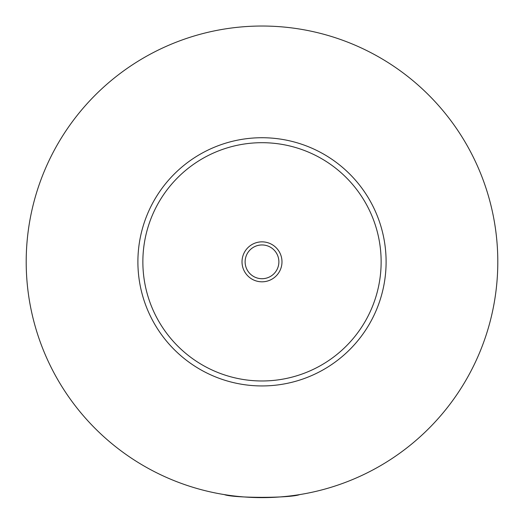 <?xml version="1.0" encoding="UTF-8"?>
<svg xmlns="http://www.w3.org/2000/svg" width="524" height="524" viewBox="0 0 524 524"><rect width="100%" height="100%" fill="white"/><g stroke="black" fill="none" stroke-linecap="round" stroke-linejoin="round"><path stroke-width="0.79" d="M224.272 494.591C233.874 498.252 290.126 498.252 299.728 494.591M281.984 261.83A19.984 19.984 0 0 0 262 241.852A19.984 19.984 0 0 0 242.016 261.83A19.984 19.984 0 0 0 262 281.814A19.984 19.984 0 0 0 281.984 261.83M245.121 261.83A16.879 16.879 0 0 0 262 278.709A16.879 16.879 0 0 0 278.879 261.83A16.879 16.879 0 0 0 262 244.95A16.879 16.879 0 0 0 245.121 261.83M386.103 261.83A124.103 124.103 0 0 1 262 385.939A124.103 124.103 0 0 1 137.897 261.83A124.103 124.103 0 0 1 262 137.727A124.103 124.103 0 0 1 386.103 261.83M497.8 261.83A235.8 235.8 0 0 1 262 497.63A235.8 235.8 0 0 1 26.2 261.83A235.8 235.8 0 0 1 262 26.03A235.8 235.8 0 0 1 497.8 261.83M381.138 261.83A119.138 119.138 0 0 0 262 142.692A119.138 119.138 0 0 0 142.862 261.83A119.138 119.138 0 0 0 262 380.974A119.138 119.138 0 0 0 381.138 261.83"/></g></svg>
